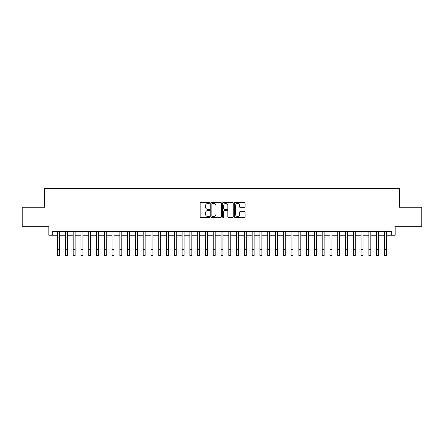 <?xml version="1.0" encoding="UTF-8"?>
<svg xmlns="http://www.w3.org/2000/svg" width="444" height="444" viewBox="0 0 444 444"><rect width="100%" height="100%" fill="white"/><g stroke="black" fill="none" stroke-linecap="round" stroke-linejoin="round"><path stroke-width="0.67" d="M209.551 202.853A0.533 0.533 0 0 0 209.013 202.32L200.899 202.32A0.766 0.766 0 0 0 200.133 203.086L200.133 216.833A0.766 0.766 0 0 0 200.899 217.593L209.013 217.593A0.533 0.533 0 0 0 209.551 217.061A0.533 0.533 0 0 0 209.013 216.528L207.964 216.528A2.442 2.442 0 0 1 205.522 214.08L205.522 212.937A2.442 2.442 0 0 1 207.964 210.495L209.013 210.495A0.533 0.533 0 0 0 209.551 209.957A0.533 0.533 0 0 0 209.013 209.424L207.964 209.424A2.442 2.442 0 0 1 205.522 206.976L205.522 205.833A2.442 2.442 0 0 1 207.964 203.391L209.013 203.391A0.533 0.533 0 0 0 209.551 202.853M244.322 207.703A0.766 0.766 0 0 0 245.088 206.943L245.088 203.086A0.766 0.766 0 0 0 244.322 202.32L235.309 202.32A0.766 0.766 0 0 0 234.549 203.086L234.549 216.833A0.766 0.766 0 0 0 235.309 217.593L244.322 217.593A0.766 0.766 0 0 0 245.088 216.833L245.088 212.171A0.766 0.766 0 0 0 244.322 211.411L240.465 211.411A0.766 0.766 0 0 0 239.704 212.171L239.704 214.485A2.042 2.042 0 0 1 237.657 216.528A2.042 2.042 0 0 1 235.614 214.485L235.614 205.433A2.042 2.042 0 0 1 237.657 203.391A2.042 2.042 0 0 1 239.704 205.433L239.704 206.943A0.766 0.766 0 0 0 240.465 207.703L244.322 207.703M52.742 235.248L52.742 231.357L391.258 231.357L391.258 235.248L395.149 235.248L395.149 226.69L421.8 226.69L421.8 207.231L399.428 207.231L399.428 188.556L44.572 188.556L44.572 207.231L22.2 207.231L22.2 226.69L48.851 226.69L48.851 235.248L57.609 235.248M221.334 203.086A0.766 0.766 0 0 0 220.568 202.32L211.555 202.32A0.766 0.766 0 0 0 210.789 203.086L210.789 216.833A0.766 0.766 0 0 0 211.555 217.593L220.568 217.593A0.766 0.766 0 0 0 221.334 216.833L221.334 203.086M223.432 202.32L232.445 202.32A0.766 0.766 0 0 1 233.211 203.086L233.211 216.833A0.766 0.766 0 0 1 232.445 217.593L228.588 217.593A0.766 0.766 0 0 1 227.822 216.833L227.822 211.255A0.766 0.766 0 0 0 227.062 210.495L224.503 210.495A0.766 0.766 0 0 0 223.737 211.255L223.737 217.061A0.533 0.533 0 0 1 223.204 217.593A0.533 0.533 0 0 1 222.666 217.061L222.666 203.086A0.766 0.766 0 0 1 223.432 202.32M59.552 235.248L65.39 235.248M67.333 235.248L73.171 235.248M75.119 235.248L80.952 235.248M82.9 235.248L88.733 235.248M90.681 235.248L96.515 235.248M98.463 235.248L104.301 235.248M106.244 235.248L112.082 235.248M114.025 235.248L119.863 235.248M121.806 235.248L127.644 235.248M129.593 235.248L135.426 235.248M137.374 235.248L143.207 235.248M145.155 235.248L150.988 235.248M152.936 235.248L158.774 235.248M160.717 235.248L166.556 235.248M168.498 235.248L174.337 235.248M176.279 235.248L182.118 235.248M184.066 235.248L189.899 235.248M191.847 235.248L197.68 235.248M199.628 235.248L205.461 235.248M207.409 235.248L213.248 235.248M215.19 235.248L221.029 235.248M222.971 235.248L228.81 235.248M230.752 235.248L236.591 235.248M238.539 235.248L244.372 235.248M246.32 235.248L252.153 235.248M254.101 235.248L259.934 235.248M261.882 235.248L267.721 235.248M269.663 235.248L275.502 235.248M277.445 235.248L283.283 235.248M285.226 235.248L291.064 235.248M293.012 235.248L298.845 235.248M300.793 235.248L306.626 235.248M308.574 235.248L314.408 235.248M316.356 235.248L322.194 235.248M324.137 235.248L329.975 235.248M331.918 235.248L337.756 235.248M339.699 235.248L345.537 235.248M347.486 235.248L353.319 235.248M355.267 235.248L361.1 235.248M363.048 235.248L368.881 235.248M370.829 235.248L376.667 235.248M378.61 235.248L384.449 235.248M386.391 235.248L391.258 235.248M212.393 203.391A0.533 0.533 0 0 0 211.86 203.924L211.86 215.989A0.533 0.533 0 0 0 212.393 216.528L213.503 216.528A2.442 2.442 0 0 0 215.945 214.08L215.945 205.833A2.442 2.442 0 0 0 213.503 203.391L212.393 203.391M227.822 205.472A2.042 2.042 0 0 0 225.78 203.424A2.042 2.042 0 0 0 223.737 205.472L223.737 208.658A0.766 0.766 0 0 0 224.503 209.424L227.062 209.424A0.766 0.766 0 0 0 227.822 208.658L227.822 205.472M57.609 249.606L59.552 249.606L59.552 255.444L57.609 255.444L57.609 231.357M59.552 249.606L59.552 231.357M65.39 249.606L67.333 249.606L67.333 255.444L65.39 255.444L65.39 231.357M67.333 249.606L67.333 231.357M73.171 249.606L75.119 249.606L75.119 255.444L73.171 255.444L73.171 231.357M75.119 249.606L75.119 231.357M80.952 249.606L82.9 249.606L82.9 255.444L80.952 255.444L80.952 231.357M82.9 249.606L82.9 231.357M88.733 249.606L90.681 249.606L90.681 255.444L88.733 255.444L88.733 231.357M90.681 249.606L90.681 231.357M96.515 249.606L98.463 249.606L98.463 255.444L96.515 255.444L96.515 231.357M98.463 249.606L98.463 231.357M104.301 249.606L106.244 249.606L106.244 255.444L104.301 255.444L104.301 231.357M106.244 249.606L106.244 231.357M112.082 249.606L114.025 249.606L114.025 255.444L112.082 255.444L112.082 231.357M114.025 249.606L114.025 231.357M119.863 249.606L121.806 249.606L121.806 255.444L119.863 255.444L119.863 231.357M121.806 249.606L121.806 231.357M127.644 249.606L129.593 249.606L129.593 255.444L127.644 255.444L127.644 231.357M129.593 249.606L129.593 231.357M135.426 249.606L137.374 249.606L137.374 255.444L135.426 255.444L135.426 231.357M137.374 249.606L137.374 231.357M143.207 249.606L145.155 249.606L145.155 255.444L143.207 255.444L143.207 231.357M145.155 249.606L145.155 231.357M150.988 249.606L152.936 249.606L152.936 255.444L150.988 255.444L150.988 231.357M152.936 249.606L152.936 231.357M158.774 249.606L160.717 249.606L160.717 255.444L158.774 255.444L158.774 231.357M160.717 249.606L160.717 231.357M166.556 249.606L168.498 249.606L168.498 255.444L166.556 255.444L166.556 231.357M168.498 249.606L168.498 231.357M174.337 249.606L176.279 249.606L176.279 255.444L174.337 255.444L174.337 231.357M176.279 249.606L176.279 231.357M182.118 249.606L184.066 249.606L184.066 255.444L182.118 255.444L182.118 231.357M184.066 249.606L184.066 231.357M189.899 249.606L191.847 249.606L191.847 255.444L189.899 255.444L189.899 231.357M191.847 249.606L191.847 231.357M197.68 249.606L199.628 249.606L199.628 255.444L197.68 255.444L197.68 231.357M199.628 249.606L199.628 231.357M205.461 249.606L207.409 249.606L207.409 255.444L205.461 255.444L205.461 231.357M207.409 249.606L207.409 231.357M213.248 249.606L215.19 249.606L215.19 255.444L213.248 255.444L213.248 231.357M215.19 249.606L215.19 231.357M221.029 249.606L222.971 249.606L222.971 255.444L221.029 255.444L221.029 231.357M222.971 249.606L222.971 231.357M228.81 249.606L230.752 249.606L230.752 255.444L228.81 255.444L228.81 231.357M230.752 249.606L230.752 231.357M236.591 249.606L238.539 249.606L238.539 255.444L236.591 255.444L236.591 231.357M238.539 249.606L238.539 231.357M244.372 249.606L246.32 249.606L246.32 255.444L244.372 255.444L244.372 231.357M246.32 249.606L246.32 231.357M252.153 249.606L254.101 249.606L254.101 255.444L252.153 255.444L252.153 231.357M254.101 249.606L254.101 231.357M259.934 249.606L261.882 249.606L261.882 255.444L259.934 255.444L259.934 231.357M261.882 249.606L261.882 231.357M267.721 249.606L269.663 249.606L269.663 255.444L267.721 255.444L267.721 231.357M269.663 249.606L269.663 231.357M275.502 249.606L277.445 249.606L277.445 255.444L275.502 255.444L275.502 231.357M277.445 249.606L277.445 231.357M283.283 249.606L285.226 249.606L285.226 255.444L283.283 255.444L283.283 231.357M285.226 249.606L285.226 231.357M291.064 249.606L293.012 249.606L293.012 255.444L291.064 255.444L291.064 231.357M293.012 249.606L293.012 231.357M298.845 249.606L300.793 249.606L300.793 255.444L298.845 255.444L298.845 231.357M300.793 249.606L300.793 231.357M306.626 249.606L308.574 249.606L308.574 255.444L306.626 255.444L306.626 231.357M308.574 249.606L308.574 231.357M314.408 249.606L316.356 249.606L316.356 255.444L314.408 255.444L314.408 231.357M316.356 249.606L316.356 231.357M322.194 249.606L324.137 249.606L324.137 255.444L322.194 255.444L322.194 231.357M324.137 249.606L324.137 231.357M329.975 249.606L331.918 249.606L331.918 255.444L329.975 255.444L329.975 231.357M331.918 249.606L331.918 231.357M337.756 249.606L339.699 249.606L339.699 255.444L337.756 255.444L337.756 231.357M339.699 249.606L339.699 231.357M345.537 249.606L347.486 249.606L347.486 255.444L345.537 255.444L345.537 231.357M347.486 249.606L347.486 231.357M353.319 249.606L355.267 249.606L355.267 255.444L353.319 255.444L353.319 231.357M355.267 249.606L355.267 231.357M361.1 249.606L363.048 249.606L363.048 255.444L361.1 255.444L361.1 231.357M363.048 249.606L363.048 231.357M368.881 249.606L370.829 249.606L370.829 255.444L368.881 255.444L368.881 231.357M370.829 249.606L370.829 231.357M376.667 249.606L378.61 249.606L378.61 255.444L376.667 255.444L376.667 231.357M378.61 249.606L378.61 231.357M384.449 249.606L386.391 249.606L386.391 255.444L384.449 255.444L384.449 231.357M386.391 249.606L386.391 231.357"/></g></svg>

